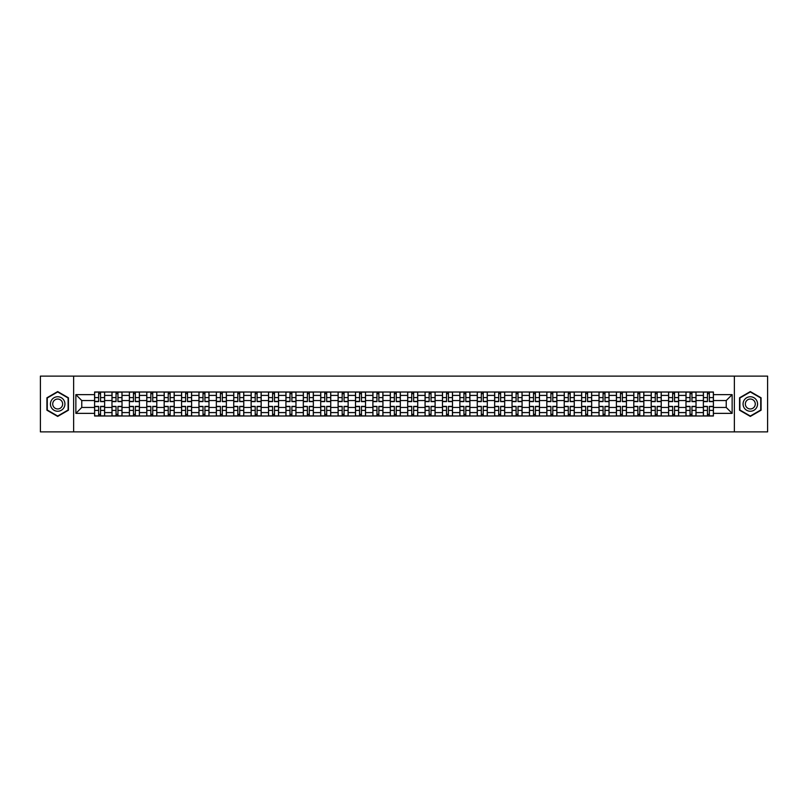 <?xml version="1.0" encoding="UTF-8"?>
<svg xmlns="http://www.w3.org/2000/svg" width="808" height="808" viewBox="0 0 808 808"><rect width="100%" height="100%" fill="white"/><g stroke="black" fill="none" stroke-linecap="round" stroke-linejoin="round"><path stroke-width="1.21" d="M734.371 431.876L767.6 431.876L767.6 376.124L40.4 376.124L40.4 431.876L734.371 431.876L734.371 376.124M111.979 415.989L111.979 395.415L104.626 395.415L104.626 415.989M104.626 395.415L104.626 392.011M111.979 395.415L111.979 392.011M122.018 392.011L122.018 415.989M129.381 415.989L129.381 392.011M139.41 392.011L139.41 415.989M146.773 415.989L146.773 392.011M156.803 392.011L156.803 415.989M164.165 415.989L164.165 392.011M174.195 392.011L174.195 415.989M181.558 415.989L181.558 392.011M191.597 392.011L191.597 415.989M198.95 415.989L198.95 392.011M208.989 392.011L208.989 415.989M216.342 415.989L216.342 392.011M226.381 392.011L226.381 415.989M233.744 415.989L233.744 392.011M243.774 392.011L243.774 415.989M251.137 415.989L251.137 392.011M261.166 392.011L261.166 415.989M268.529 415.989L268.529 392.011M278.558 392.011L278.558 415.989M285.921 415.989L285.921 392.011M295.96 392.011L295.96 415.989M303.313 415.989L303.313 392.011M313.353 392.011L313.353 415.989M320.705 415.989L320.705 392.011M330.745 392.011L330.745 415.989M338.108 415.989L338.108 392.011M348.137 392.011L348.137 415.989M355.5 415.989L355.5 392.011M365.529 392.011L365.529 415.989M372.892 415.989L372.892 392.011M382.931 392.011L382.931 415.989M390.284 415.989L390.284 392.011M400.324 392.011L400.324 415.989M407.676 415.989L407.676 392.011M417.716 392.011L417.716 415.989M425.069 415.989L425.069 392.011M435.108 392.011L435.108 415.989M442.471 415.989L442.471 392.011M452.5 392.011L452.5 415.989M459.863 415.989L459.863 392.011M469.892 392.011L469.892 415.989M477.255 415.989L477.255 392.011M487.295 392.011L487.295 415.989M494.647 415.989L494.647 392.011M504.687 392.011L504.687 415.989M512.04 415.989L512.04 392.011M522.079 392.011L522.079 415.989M529.442 415.989L529.442 392.011M539.471 392.011L539.471 415.989M546.834 415.989L546.834 392.011M556.864 392.011L556.864 415.989M564.226 415.989L564.226 392.011M574.256 392.011L574.256 415.989M581.619 415.989L581.619 392.011M591.658 392.011L591.658 415.989M599.011 415.989L599.011 392.011M609.05 392.011L609.05 415.989M616.403 415.989L616.403 392.011M626.442 392.011L626.442 415.989M633.805 415.989L633.805 392.011M643.835 392.011L643.835 415.989M651.197 415.989L651.197 392.011M661.227 392.011L661.227 415.989M668.59 415.989L668.59 392.011M678.619 392.011L678.619 415.989M685.982 415.989L685.982 392.011M696.021 392.011L696.021 415.989M703.374 415.989L703.374 392.011M703.374 407.454L696.021 407.454M685.982 407.454L678.619 407.454M668.59 407.454L661.227 407.454M651.197 407.454L643.835 407.454M633.805 407.454L626.442 407.454M616.403 407.454L609.05 407.454M599.011 407.454L591.658 407.454M581.619 407.454L574.256 407.454M564.226 407.454L556.864 407.454M546.834 407.454L539.471 407.454M529.442 407.454L522.079 407.454M512.04 407.454L504.687 407.454M494.647 407.454L487.295 407.454M477.255 407.454L469.892 407.454M459.863 407.454L452.5 407.454M442.471 407.454L435.108 407.454M425.069 407.454L417.716 407.454M407.676 407.454L400.324 407.454M390.284 407.454L382.931 407.454M372.892 407.454L365.529 407.454M355.5 407.454L348.137 407.454M338.108 407.454L330.745 407.454M320.705 407.454L313.353 407.454M303.313 407.454L295.96 407.454M285.921 407.454L278.558 407.454M268.529 407.454L261.166 407.454M251.137 407.454L243.774 407.454M233.744 407.454L226.381 407.454M216.342 407.454L208.989 407.454M198.95 407.454L191.597 407.454M181.558 407.454L174.195 407.454M164.165 407.454L156.803 407.454M146.773 407.454L139.41 407.454M129.381 407.454L122.018 407.454M111.979 407.454L104.626 407.454M703.374 400.546L696.021 400.546M685.982 400.546L678.619 400.546M668.59 400.546L661.227 400.546M651.197 400.546L643.835 400.546M633.805 400.546L626.442 400.546M616.403 400.546L609.05 400.546M599.011 400.546L591.658 400.546M581.619 400.546L574.256 400.546M564.226 400.546L556.864 400.546M546.834 400.546L539.471 400.546M529.442 400.546L522.079 400.546M512.04 400.546L504.687 400.546M494.647 400.546L487.295 400.546M477.255 400.546L469.892 400.546M459.863 400.546L452.5 400.546M442.471 400.546L435.108 400.546M425.069 400.546L417.716 400.546M407.676 400.546L400.324 400.546M390.284 400.546L382.931 400.546M372.892 400.546L365.529 400.546M355.5 400.546L348.137 400.546M338.108 400.546L330.745 400.546M320.705 400.546L313.353 400.546M303.313 400.546L295.96 400.546M285.921 400.546L278.558 400.546M268.529 400.546L261.166 400.546M251.137 400.546L243.774 400.546M233.744 400.546L226.381 400.546M216.342 400.546L208.989 400.546M198.95 400.546L191.597 400.546M181.558 400.546L174.195 400.546M164.165 400.546L156.803 400.546M146.773 400.546L139.41 400.546M129.381 400.546L122.018 400.546M111.979 400.546L104.626 400.546M81.77 407.454L94.587 407.454L94.587 400.546L81.77 400.546L81.77 407.454L75.861 413.363L75.861 394.637L94.587 394.637L94.587 400.546M713.413 400.546L713.413 407.454L726.23 407.454L726.23 400.546L713.413 400.546L713.413 392.011L94.587 392.011L94.587 394.637M713.413 394.637L732.139 394.637L732.139 413.363L713.413 413.363L713.413 407.454M94.587 407.454L94.587 415.989L713.413 415.989L713.413 413.363M94.587 413.363L75.861 413.363M73.629 431.876L73.629 376.124M68.438 397.788L57.681 391.577L46.925 397.788L46.925 410.212L57.681 416.423L68.438 410.212L68.438 397.788M761.075 397.788L750.319 391.577L739.562 397.788L739.562 410.212L750.319 416.423L761.075 410.212L761.075 397.788M100.556 414.312L98.657 414.312M98.657 393.688L100.556 393.688M117.948 414.312L116.049 414.312M116.049 393.688L117.948 393.688M135.34 414.312L133.451 414.312M133.451 393.688L135.34 393.688M152.732 414.312L150.844 414.312M150.844 393.688L152.732 393.688M170.135 414.312L168.236 414.312M168.236 393.688L170.135 393.688M187.527 414.312L185.628 414.312M185.628 393.688L187.527 393.688M204.919 414.312L203.02 414.312M203.02 393.688L204.919 393.688M222.311 414.312L220.412 414.312M220.412 393.688L222.311 393.688M239.703 414.312L237.815 414.312M237.815 393.688L239.703 393.688M257.096 414.312L255.207 414.312M255.207 393.688L257.096 393.688M274.498 414.312L272.599 414.312M272.599 393.688L274.498 393.688M291.89 414.312L289.991 414.312M289.991 393.688L291.89 393.688M309.282 414.312L307.383 414.312M307.383 393.688L309.282 393.688M326.674 414.312L324.776 414.312M324.776 393.688L326.674 393.688M344.067 414.312L342.178 414.312M342.178 393.688L344.067 393.688M361.459 414.312L359.57 414.312M359.57 393.688L361.459 393.688M378.861 414.312L376.962 414.312M376.962 393.688L378.861 393.688M396.253 414.312L394.354 414.312M394.354 393.688L396.253 393.688M413.646 414.312L411.747 414.312M411.747 393.688L413.646 393.688M431.038 414.312L429.139 414.312M429.139 393.688L431.038 393.688M448.43 414.312L446.541 414.312M446.541 393.688L448.43 393.688M465.822 414.312L463.933 414.312M463.933 393.688L465.822 393.688M483.224 414.312L481.326 414.312M481.326 393.688L483.224 393.688M500.617 414.312L498.718 414.312M498.718 393.688L500.617 393.688M518.009 414.312L516.11 414.312M516.11 393.688L518.009 393.688M535.401 414.312L533.502 414.312M533.502 393.688L535.401 393.688M552.793 414.312L550.905 414.312M550.905 393.688L552.793 393.688M570.185 414.312L568.297 414.312M568.297 393.688L570.185 393.688M587.588 414.312L585.689 414.312M585.689 393.688L587.588 393.688M604.98 414.312L603.081 414.312M603.081 393.688L604.98 393.688M622.372 414.312L620.473 414.312M620.473 393.688L622.372 393.688M639.764 414.312L637.865 414.312M637.865 393.688L639.764 393.688M657.156 414.312L655.268 414.312M655.268 393.688L657.156 393.688M674.549 414.312L672.66 414.312M672.66 393.688L674.549 393.688M691.951 414.312L690.052 414.312M690.052 393.688L691.951 393.688M709.343 414.312L707.444 414.312M707.444 393.688L709.343 393.688M75.861 394.637L81.77 400.546M726.23 407.454L732.139 413.363M726.23 400.546L732.139 394.637M100.556 401.606L100.556 392.122L104.565 392.122L104.565 401.606L100.556 401.606M98.657 393.577L100.556 393.577M97.041 392.122L94.647 392.122L94.647 401.606L98.657 401.606L98.657 392.122L102.172 392.122M98.657 406.394L98.657 415.878L94.647 415.878L94.647 406.394L98.657 406.394M100.556 414.423L98.657 414.423M100.556 415.878L104.565 415.878L104.565 406.394L100.556 406.394L100.556 415.878L98.657 415.878M117.948 401.606L117.948 392.122L121.957 392.122L121.957 401.606L117.948 401.606M116.049 393.577L117.948 393.577M114.433 392.122L112.039 392.122L112.039 401.606L116.049 401.606L116.049 392.122L119.564 392.122M135.34 401.606L135.34 392.122L139.36 392.122L139.36 401.606L135.34 401.606M133.451 393.577L135.34 393.577M131.825 392.122L129.431 392.122L129.431 401.606L133.451 401.606L133.451 392.122L136.956 392.122M51.409 407.626A7.252 7.252 0 0 0 61.307 410.272A7.252 7.252 0 0 0 63.963 400.374A7.252 7.252 0 0 0 54.055 397.728A7.252 7.252 0 0 0 51.409 407.626M53.389 406.485A4.959 4.959 0 0 0 60.166 408.293A4.959 4.959 0 0 0 61.984 401.515A4.959 4.959 0 0 0 55.207 399.707A4.959 4.959 0 0 0 53.389 406.485M57.681 391.961L68.104 397.98L68.104 410.02L57.681 416.039L47.258 410.02L47.258 397.98L57.681 391.961M744.037 407.626A7.252 7.252 0 0 0 753.945 410.272A7.252 7.252 0 0 0 756.591 400.374A7.252 7.252 0 0 0 746.693 397.728A7.252 7.252 0 0 0 744.037 407.626M746.016 406.485A4.959 4.959 0 0 0 752.793 408.293A4.959 4.959 0 0 0 754.611 401.515A4.959 4.959 0 0 0 747.834 399.707A4.959 4.959 0 0 0 746.016 406.485M750.319 391.961L760.742 397.98L760.742 410.02L750.319 416.039L739.896 410.02L739.896 397.98L750.319 391.961M116.049 406.394L116.049 415.878L112.039 415.878L112.039 406.394L116.049 406.394M117.948 414.423L116.049 414.423M117.948 415.878L121.957 415.878L121.957 406.394L117.948 406.394L117.948 415.878L116.049 415.878M133.451 406.394L133.451 415.878L129.431 415.878L129.431 406.394L133.451 406.394M135.34 414.423L133.451 414.423M135.34 415.878L139.36 415.878L139.36 406.394L135.34 406.394L135.34 415.878L133.451 415.878M152.732 401.606L152.732 392.122L156.752 392.122L156.752 401.606L152.732 401.606M150.844 393.577L152.732 393.577M149.227 392.122L146.824 392.122L146.824 401.606L150.844 401.606L150.844 392.122L154.348 392.122M170.135 401.606L170.135 392.122L174.144 392.122L174.144 401.606L170.135 401.606M168.236 393.577L170.135 393.577M166.62 392.122L164.216 392.122L164.216 401.606L168.236 401.606L168.236 392.122L171.751 392.122M187.527 401.606L187.527 392.122L191.536 392.122L191.536 401.606L187.527 401.606M185.628 393.577L187.527 393.577M184.012 392.122L181.618 392.122L181.618 401.606L185.628 401.606L185.628 392.122L189.143 392.122M150.844 406.394L150.844 415.878L146.824 415.878L146.824 406.394L150.844 406.394M152.732 414.423L150.844 414.423M152.732 415.878L156.752 415.878L156.752 406.394L152.732 406.394L152.732 415.878L150.844 415.878M168.236 406.394L168.236 415.878L164.216 415.878L164.216 406.394L168.236 406.394M170.135 414.423L168.236 414.423M170.135 415.878L174.144 415.878L174.144 406.394L170.135 406.394L170.135 415.878L168.236 415.878M185.628 406.394L185.628 415.878L181.618 415.878L181.618 406.394L185.628 406.394M187.527 414.423L185.628 414.423M187.527 415.878L191.536 415.878L191.536 406.394L187.527 406.394L187.527 415.878L185.628 415.878M204.919 401.606L204.919 392.122L208.929 392.122L208.929 401.606L204.919 401.606M203.02 393.577L204.919 393.577M201.404 392.122L199.01 392.122L199.01 401.606L203.02 401.606L203.02 392.122L206.535 392.122M203.02 406.394L203.02 415.878L199.01 415.878L199.01 406.394L203.02 406.394M204.919 414.423L203.02 414.423M204.919 415.878L208.929 415.878L208.929 406.394L204.919 406.394L204.919 415.878L203.02 415.878M222.311 401.606L222.311 392.122L226.321 392.122L226.321 401.606L222.311 401.606M220.412 393.577L222.311 393.577M218.796 392.122L216.403 392.122L216.403 401.606L220.412 401.606L220.412 392.122L223.927 392.122M220.412 406.394L220.412 415.878L216.403 415.878L216.403 406.394L220.412 406.394M222.311 414.423L220.412 414.423M222.311 415.878L226.321 415.878L226.321 406.394L222.311 406.394L222.311 415.878L220.412 415.878M239.703 401.606L239.703 392.122L243.723 392.122L243.723 401.606L239.703 401.606M237.815 393.577L239.703 393.577M236.189 392.122L233.795 392.122L233.795 401.606L237.815 401.606L237.815 392.122L241.319 392.122M237.815 406.394L237.815 415.878L233.795 415.878L233.795 406.394L237.815 406.394M239.703 414.423L237.815 414.423M239.703 415.878L243.723 415.878L243.723 406.394L239.703 406.394L239.703 415.878L237.815 415.878M257.096 401.606L257.096 392.122L261.115 392.122L261.115 401.606L257.096 401.606M255.207 393.577L257.096 393.577M253.591 392.122L251.187 392.122L251.187 401.606L255.207 401.606L255.207 392.122L258.712 392.122M255.207 406.394L255.207 415.878L251.187 415.878L251.187 406.394L255.207 406.394M257.096 414.423L255.207 414.423M257.096 415.878L261.115 415.878L261.115 406.394L257.096 406.394L257.096 415.878L255.207 415.878M274.498 401.606L274.498 392.122L278.507 392.122L278.507 401.606L274.498 401.606M272.599 393.577L274.498 393.577M270.983 392.122L268.579 392.122L268.579 401.606L272.599 401.606L272.599 392.122L276.114 392.122M272.599 406.394L272.599 415.878L268.579 415.878L268.579 406.394L272.599 406.394M274.498 414.423L272.599 414.423M274.498 415.878L278.507 415.878L278.507 406.394L274.498 406.394L274.498 415.878L272.599 415.878M291.89 401.606L291.89 392.122L295.9 392.122L295.9 401.606L291.89 401.606M289.991 393.577L291.89 393.577M288.375 392.122L285.981 392.122L285.981 401.606L289.991 401.606L289.991 392.122L293.506 392.122M289.991 406.394L289.991 415.878L285.981 415.878L285.981 406.394L289.991 406.394M291.89 414.423L289.991 414.423M291.89 415.878L295.9 415.878L295.9 406.394L291.89 406.394L291.89 415.878L289.991 415.878M309.282 401.606L309.282 392.122L313.292 392.122L313.292 401.606L309.282 401.606M307.383 393.577L309.282 393.577M305.767 392.122L303.374 392.122L303.374 401.606L307.383 401.606L307.383 392.122L310.898 392.122M307.383 406.394L307.383 415.878L303.374 415.878L303.374 406.394L307.383 406.394M309.282 414.423L307.383 414.423M309.282 415.878L313.292 415.878L313.292 406.394L309.282 406.394L309.282 415.878L307.383 415.878M326.674 401.606L326.674 392.122L330.684 392.122L330.684 401.606L326.674 401.606M324.776 393.577L326.674 393.577M323.16 392.122L320.766 392.122L320.766 401.606L324.776 401.606L324.776 392.122L328.29 392.122M324.776 406.394L324.776 415.878L320.766 415.878L320.766 406.394L324.776 406.394M326.674 414.423L324.776 414.423M326.674 415.878L330.684 415.878L330.684 406.394L326.674 406.394L326.674 415.878L324.776 415.878M344.067 401.606L344.067 392.122L348.086 392.122L348.086 401.606L344.067 401.606M342.178 393.577L344.067 393.577M340.552 392.122L338.158 392.122L338.158 401.606L342.178 401.606L342.178 392.122L345.683 392.122M342.178 406.394L342.178 415.878L338.158 415.878L338.158 406.394L342.178 406.394M344.067 414.423L342.178 414.423M344.067 415.878L348.086 415.878L348.086 406.394L344.067 406.394L344.067 415.878L342.178 415.878M361.459 401.606L361.459 392.122L365.479 392.122L365.479 401.606L361.459 401.606M359.57 393.577L361.459 393.577M357.954 392.122L355.55 392.122L355.55 401.606L359.57 401.606L359.57 392.122L363.075 392.122M359.57 406.394L359.57 415.878L355.55 415.878L355.55 406.394L359.57 406.394M361.459 414.423L359.57 414.423M361.459 415.878L365.479 415.878L365.479 406.394L361.459 406.394L361.459 415.878L359.57 415.878M378.861 401.606L378.861 392.122L382.871 392.122L382.871 401.606L378.861 401.606M376.962 393.577L378.861 393.577M375.346 392.122L372.942 392.122L372.942 401.606L376.962 401.606L376.962 392.122L380.477 392.122M376.962 406.394L376.962 415.878L372.942 415.878L372.942 406.394L376.962 406.394M378.861 414.423L376.962 414.423M378.861 415.878L382.871 415.878L382.871 406.394L378.861 406.394L378.861 415.878L376.962 415.878M396.253 401.606L396.253 392.122L400.263 392.122L400.263 401.606L396.253 401.606M394.354 393.577L396.253 393.577M392.739 392.122L390.345 392.122L390.345 401.606L394.354 401.606L394.354 392.122L397.869 392.122M394.354 406.394L394.354 415.878L390.345 415.878L390.345 406.394L394.354 406.394M396.253 414.423L394.354 414.423M396.253 415.878L400.263 415.878L400.263 406.394L396.253 406.394L396.253 415.878L394.354 415.878M413.646 401.606L413.646 392.122L417.655 392.122L417.655 401.606L413.646 401.606M411.747 393.577L413.646 393.577M410.131 392.122L407.737 392.122L407.737 401.606L411.747 401.606L411.747 392.122L415.261 392.122M411.747 406.394L411.747 415.878L407.737 415.878L407.737 406.394L411.747 406.394M413.646 414.423L411.747 414.423M413.646 415.878L417.655 415.878L417.655 406.394L413.646 406.394L413.646 415.878L411.747 415.878M431.038 401.606L431.038 392.122L435.058 392.122L435.058 401.606L431.038 401.606M429.139 393.577L431.038 393.577M427.523 392.122L425.129 392.122L425.129 401.606L429.139 401.606L429.139 392.122L432.654 392.122M429.139 406.394L429.139 415.878L425.129 415.878L425.129 406.394L429.139 406.394M431.038 414.423L429.139 414.423M431.038 415.878L435.058 415.878L435.058 406.394L431.038 406.394L431.038 415.878L429.139 415.878M448.43 401.606L448.43 392.122L452.45 392.122L452.45 401.606L448.43 401.606M446.541 393.577L448.43 393.577M444.925 392.122L442.521 392.122L442.521 401.606L446.541 401.606L446.541 392.122L450.046 392.122M446.541 406.394L446.541 415.878L442.521 415.878L442.521 406.394L446.541 406.394M448.43 414.423L446.541 414.423M448.43 415.878L452.45 415.878L452.45 406.394L448.43 406.394L448.43 415.878L446.541 415.878M465.822 401.606L465.822 392.122L469.842 392.122L469.842 401.606L465.822 401.606M463.933 393.577L465.822 393.577M462.317 392.122L459.914 392.122L459.914 401.606L463.933 401.606L463.933 392.122L467.448 392.122M463.933 406.394L463.933 415.878L459.914 415.878L459.914 406.394L463.933 406.394M465.822 414.423L463.933 414.423M465.822 415.878L469.842 415.878L469.842 406.394L465.822 406.394L465.822 415.878L463.933 415.878M483.224 401.606L483.224 392.122L487.234 392.122L487.234 401.606L483.224 401.606M481.326 393.577L483.224 393.577M479.71 392.122L477.316 392.122L477.316 401.606L481.326 401.606L481.326 392.122L484.84 392.122M481.326 406.394L481.326 415.878L477.316 415.878L477.316 406.394L481.326 406.394M483.224 414.423L481.326 414.423M483.224 415.878L487.234 415.878L487.234 406.394L483.224 406.394L483.224 415.878L481.326 415.878M500.617 401.606L500.617 392.122L504.626 392.122L504.626 401.606L500.617 401.606M498.718 393.577L500.617 393.577M497.102 392.122L494.708 392.122L494.708 401.606L498.718 401.606L498.718 392.122L502.233 392.122M498.718 406.394L498.718 415.878L494.708 415.878L494.708 406.394L498.718 406.394M500.617 414.423L498.718 414.423M500.617 415.878L504.626 415.878L504.626 406.394L500.617 406.394L500.617 415.878L498.718 415.878M518.009 401.606L518.009 392.122L522.019 392.122L522.019 401.606L518.009 401.606M516.11 393.577L518.009 393.577M514.494 392.122L512.1 392.122L512.1 401.606L516.11 401.606L516.11 392.122L519.625 392.122M516.11 406.394L516.11 415.878L512.1 415.878L512.1 406.394L516.11 406.394M518.009 414.423L516.11 414.423M518.009 415.878L522.019 415.878L522.019 406.394L518.009 406.394L518.009 415.878L516.11 415.878M535.401 401.606L535.401 392.122L539.421 392.122L539.421 401.606L535.401 401.606M533.502 393.577L535.401 393.577M531.886 392.122L529.492 392.122L529.492 401.606L533.502 401.606L533.502 392.122L537.017 392.122M533.502 406.394L533.502 415.878L529.492 415.878L529.492 406.394L533.502 406.394M535.401 414.423L533.502 414.423M535.401 415.878L539.421 415.878L539.421 406.394L535.401 406.394L535.401 415.878L533.502 415.878M552.793 401.606L552.793 392.122L556.813 392.122L556.813 401.606L552.793 401.606M550.905 393.577L552.793 393.577M549.288 392.122L546.885 392.122L546.885 401.606L550.905 401.606L550.905 392.122L554.409 392.122M550.905 406.394L550.905 415.878L546.885 415.878L546.885 406.394L550.905 406.394M552.793 414.423L550.905 414.423M552.793 415.878L556.813 415.878L556.813 406.394L552.793 406.394L552.793 415.878L550.905 415.878M570.185 401.606L570.185 392.122L574.205 392.122L574.205 401.606L570.185 401.606M568.297 393.577L570.185 393.577M566.681 392.122L564.277 392.122L564.277 401.606L568.297 401.606L568.297 392.122L571.812 392.122M568.297 406.394L568.297 415.878L564.277 415.878L564.277 406.394L568.297 406.394M570.185 414.423L568.297 414.423M570.185 415.878L574.205 415.878L574.205 406.394L570.185 406.394L570.185 415.878L568.297 415.878M587.588 401.606L587.588 392.122L591.597 392.122L591.597 401.606L587.588 401.606M585.689 393.577L587.588 393.577M584.073 392.122L581.679 392.122L581.679 401.606L585.689 401.606L585.689 392.122L589.204 392.122M585.689 406.394L585.689 415.878L581.679 415.878L581.679 406.394L585.689 406.394M587.588 414.423L585.689 414.423M587.588 415.878L591.597 415.878L591.597 406.394L587.588 406.394L587.588 415.878L585.689 415.878M604.98 401.606L604.98 392.122L608.99 392.122L608.99 401.606L604.98 401.606M603.081 393.577L604.98 393.577M601.465 392.122L599.071 392.122L599.071 401.606L603.081 401.606L603.081 392.122L606.596 392.122M603.081 406.394L603.081 415.878L599.071 415.878L599.071 406.394L603.081 406.394M604.98 414.423L603.081 414.423M604.98 415.878L608.99 415.878L608.99 406.394L604.98 406.394L604.98 415.878L603.081 415.878M622.372 401.606L622.372 392.122L626.382 392.122L626.382 401.606L622.372 401.606M620.473 393.577L622.372 393.577M618.857 392.122L616.464 392.122L616.464 401.606L620.473 401.606L620.473 392.122L623.988 392.122M620.473 406.394L620.473 415.878L616.464 415.878L616.464 406.394L620.473 406.394M622.372 414.423L620.473 414.423M622.372 415.878L626.382 415.878L626.382 406.394L622.372 406.394L622.372 415.878L620.473 415.878M639.764 401.606L639.764 392.122L643.784 392.122L643.784 401.606L639.764 401.606M637.865 393.577L639.764 393.577M636.25 392.122L633.856 392.122L633.856 401.606L637.865 401.606L637.865 392.122L641.38 392.122M637.865 406.394L637.865 415.878L633.856 415.878L633.856 406.394L637.865 406.394M639.764 414.423L637.865 414.423M639.764 415.878L643.784 415.878L643.784 406.394L639.764 406.394L639.764 415.878L637.865 415.878M657.156 401.606L657.156 392.122L661.176 392.122L661.176 401.606L657.156 401.606M655.268 393.577L657.156 393.577M653.652 392.122L651.248 392.122L651.248 401.606L655.268 401.606L655.268 392.122L658.773 392.122M655.268 406.394L655.268 415.878L651.248 415.878L651.248 406.394L655.268 406.394M657.156 414.423L655.268 414.423M657.156 415.878L661.176 415.878L661.176 406.394L657.156 406.394L657.156 415.878L655.268 415.878M674.549 401.606L674.549 392.122L678.569 392.122L678.569 401.606L674.549 401.606M672.66 393.577L674.549 393.577M671.044 392.122L668.64 392.122L668.64 401.606L672.66 401.606L672.66 392.122L676.175 392.122M672.66 406.394L672.66 415.878L668.64 415.878L668.64 406.394L672.66 406.394M674.549 414.423L672.66 414.423M674.549 415.878L678.569 415.878L678.569 406.394L674.549 406.394L674.549 415.878L672.66 415.878M691.951 401.606L691.951 392.122L695.961 392.122L695.961 401.606L691.951 401.606M690.052 393.577L691.951 393.577M688.436 392.122L686.043 392.122L686.043 401.606L690.052 401.606L690.052 392.122L693.567 392.122M690.052 406.394L690.052 415.878L686.043 415.878L686.043 406.394L690.052 406.394M691.951 414.423L690.052 414.423M691.951 415.878L695.961 415.878L695.961 406.394L691.951 406.394L691.951 415.878L690.052 415.878M709.343 401.606L709.343 392.122L713.353 392.122L713.353 401.606L709.343 401.606M707.444 393.577L709.343 393.577M705.828 392.122L703.435 392.122L703.435 401.606L707.444 401.606L707.444 392.122L710.959 392.122M707.444 406.394L707.444 415.878L703.435 415.878L703.435 406.394L707.444 406.394M709.343 414.423L707.444 414.423M709.343 415.878L713.353 415.878L713.353 406.394L709.343 406.394L709.343 415.878L707.444 415.878M685.982 395.415L678.619 395.415M668.59 395.415L661.227 395.415M651.197 395.415L643.835 395.415M633.805 395.415L626.442 395.415M616.403 395.415L609.05 395.415M599.011 395.415L591.658 395.415M581.619 395.415L574.256 395.415M564.226 395.415L556.864 395.415M546.834 395.415L539.471 395.415M529.442 395.415L522.079 395.415M512.04 395.415L504.687 395.415M494.647 395.415L487.295 395.415M477.255 395.415L469.892 395.415M459.863 395.415L452.5 395.415M442.471 395.415L435.108 395.415M425.069 395.415L417.716 395.415M407.676 395.415L400.324 395.415M390.284 395.415L382.931 395.415M372.892 395.415L365.529 395.415M355.5 395.415L348.137 395.415M338.108 395.415L330.745 395.415M320.705 395.415L313.353 395.415M303.313 395.415L295.96 395.415M285.921 395.415L278.558 395.415M268.529 395.415L261.166 395.415M251.137 395.415L243.774 395.415M233.744 395.415L226.381 395.415M216.342 395.415L208.989 395.415M198.95 395.415L191.597 395.415M181.558 395.415L174.195 395.415M164.165 395.415L156.803 395.415M146.773 395.415L139.41 395.415M129.381 395.415L122.018 395.415M703.374 395.415L696.021 395.415M685.982 412.585L678.619 412.585M668.59 412.585L661.227 412.585M651.197 412.585L643.835 412.585M633.805 412.585L626.442 412.585M616.403 412.585L609.05 412.585M599.011 412.585L591.658 412.585M581.619 412.585L574.256 412.585M564.226 412.585L556.864 412.585M546.834 412.585L539.471 412.585M529.442 412.585L522.079 412.585M512.04 412.585L504.687 412.585M494.647 412.585L487.295 412.585M477.255 412.585L469.892 412.585M459.863 412.585L452.5 412.585M442.471 412.585L435.108 412.585M425.069 412.585L417.716 412.585M407.676 412.585L400.324 412.585M390.284 412.585L382.931 412.585M372.892 412.585L365.529 412.585M355.5 412.585L348.137 412.585M338.108 412.585L330.745 412.585M320.705 412.585L313.353 412.585M303.313 412.585L295.96 412.585M285.921 412.585L278.558 412.585M268.529 412.585L261.166 412.585M251.137 412.585L243.774 412.585M233.744 412.585L226.381 412.585M216.342 412.585L208.989 412.585M198.95 412.585L191.597 412.585M181.558 412.585L174.195 412.585M164.165 412.585L156.803 412.585M146.773 412.585L139.41 412.585M129.381 412.585L122.018 412.585M111.979 412.585L104.626 412.585M703.374 412.585L696.021 412.585M100.556 401.364L104.565 401.364M100.556 397.607L104.565 397.607M94.647 401.364L98.657 401.364M94.647 397.607L98.657 397.607M98.657 406.636L94.647 406.636M98.657 410.393L94.647 410.393M104.565 406.636L100.556 406.636M104.565 410.393L100.556 410.393M117.948 401.364L121.957 401.364M117.948 397.607L121.957 397.607M112.039 401.364L116.049 401.364M112.039 397.607L116.049 397.607M135.34 401.364L139.36 401.364M135.34 397.607L139.36 397.607M129.431 401.364L133.451 401.364M129.431 397.607L133.451 397.607M116.049 406.636L112.039 406.636M116.049 410.393L112.039 410.393M121.957 406.636L117.948 406.636M121.957 410.393L117.948 410.393M133.451 406.636L129.431 406.636M133.451 410.393L129.431 410.393M139.36 406.636L135.34 406.636M139.36 410.393L135.34 410.393M152.732 401.364L156.752 401.364M152.732 397.607L156.752 397.607M146.824 401.364L150.844 401.364M146.824 397.607L150.844 397.607M170.135 401.364L174.144 401.364M170.135 397.607L174.144 397.607M164.216 401.364L168.236 401.364M164.216 397.607L168.236 397.607M187.527 401.364L191.536 401.364M187.527 397.607L191.536 397.607M181.618 401.364L185.628 401.364M181.618 397.607L185.628 397.607M150.844 406.636L146.824 406.636M150.844 410.393L146.824 410.393M156.752 406.636L152.732 406.636M156.752 410.393L152.732 410.393M168.236 406.636L164.216 406.636M168.236 410.393L164.216 410.393M174.144 406.636L170.135 406.636M174.144 410.393L170.135 410.393M185.628 406.636L181.618 406.636M185.628 410.393L181.618 410.393M191.536 406.636L187.527 406.636M191.536 410.393L187.527 410.393M204.919 401.364L208.929 401.364M204.919 397.607L208.929 397.607M199.01 401.364L203.02 401.364M199.01 397.607L203.02 397.607M203.02 406.636L199.01 406.636M203.02 410.393L199.01 410.393M208.929 406.636L204.919 406.636M208.929 410.393L204.919 410.393M222.311 401.364L226.321 401.364M222.311 397.607L226.321 397.607M216.403 401.364L220.412 401.364M216.403 397.607L220.412 397.607M220.412 406.636L216.403 406.636M220.412 410.393L216.403 410.393M226.321 406.636L222.311 406.636M226.321 410.393L222.311 410.393M239.703 401.364L243.723 401.364M239.703 397.607L243.723 397.607M233.795 401.364L237.815 401.364M233.795 397.607L237.815 397.607M237.815 406.636L233.795 406.636M237.815 410.393L233.795 410.393M243.723 406.636L239.703 406.636M243.723 410.393L239.703 410.393M257.096 401.364L261.115 401.364M257.096 397.607L261.115 397.607M251.187 401.364L255.207 401.364M251.187 397.607L255.207 397.607M255.207 406.636L251.187 406.636M255.207 410.393L251.187 410.393M261.115 406.636L257.096 406.636M261.115 410.393L257.096 410.393M274.498 401.364L278.507 401.364M274.498 397.607L278.507 397.607M268.579 401.364L272.599 401.364M268.579 397.607L272.599 397.607M272.599 406.636L268.579 406.636M272.599 410.393L268.579 410.393M278.507 406.636L274.498 406.636M278.507 410.393L274.498 410.393M291.89 401.364L295.9 401.364M291.89 397.607L295.9 397.607M285.981 401.364L289.991 401.364M285.981 397.607L289.991 397.607M289.991 406.636L285.981 406.636M289.991 410.393L285.981 410.393M295.9 406.636L291.89 406.636M295.9 410.393L291.89 410.393M309.282 401.364L313.292 401.364M309.282 397.607L313.292 397.607M303.374 401.364L307.383 401.364M303.374 397.607L307.383 397.607M307.383 406.636L303.374 406.636M307.383 410.393L303.374 410.393M313.292 406.636L309.282 406.636M313.292 410.393L309.282 410.393M326.674 401.364L330.684 401.364M326.674 397.607L330.684 397.607M320.766 401.364L324.776 401.364M320.766 397.607L324.776 397.607M324.776 406.636L320.766 406.636M324.776 410.393L320.766 410.393M330.684 406.636L326.674 406.636M330.684 410.393L326.674 410.393M344.067 401.364L348.086 401.364M344.067 397.607L348.086 397.607M338.158 401.364L342.178 401.364M338.158 397.607L342.178 397.607M342.178 406.636L338.158 406.636M342.178 410.393L338.158 410.393M348.086 406.636L344.067 406.636M348.086 410.393L344.067 410.393M361.459 401.364L365.479 401.364M361.459 397.607L365.479 397.607M355.55 401.364L359.57 401.364M355.55 397.607L359.57 397.607M359.57 406.636L355.55 406.636M359.57 410.393L355.55 410.393M365.479 406.636L361.459 406.636M365.479 410.393L361.459 410.393M378.861 401.364L382.871 401.364M378.861 397.607L382.871 397.607M372.942 401.364L376.962 401.364M372.942 397.607L376.962 397.607M376.962 406.636L372.942 406.636M376.962 410.393L372.942 410.393M382.871 406.636L378.861 406.636M382.871 410.393L378.861 410.393M396.253 401.364L400.263 401.364M396.253 397.607L400.263 397.607M390.345 401.364L394.354 401.364M390.345 397.607L394.354 397.607M394.354 406.636L390.345 406.636M394.354 410.393L390.345 410.393M400.263 406.636L396.253 406.636M400.263 410.393L396.253 410.393M413.646 401.364L417.655 401.364M413.646 397.607L417.655 397.607M407.737 401.364L411.747 401.364M407.737 397.607L411.747 397.607M411.747 406.636L407.737 406.636M411.747 410.393L407.737 410.393M417.655 406.636L413.646 406.636M417.655 410.393L413.646 410.393M431.038 401.364L435.058 401.364M431.038 397.607L435.058 397.607M425.129 401.364L429.139 401.364M425.129 397.607L429.139 397.607M429.139 406.636L425.129 406.636M429.139 410.393L425.129 410.393M435.058 406.636L431.038 406.636M435.058 410.393L431.038 410.393M448.43 401.364L452.45 401.364M448.43 397.607L452.45 397.607M442.521 401.364L446.541 401.364M442.521 397.607L446.541 397.607M446.541 406.636L442.521 406.636M446.541 410.393L442.521 410.393M452.45 406.636L448.43 406.636M452.45 410.393L448.43 410.393M465.822 401.364L469.842 401.364M465.822 397.607L469.842 397.607M459.914 401.364L463.933 401.364M459.914 397.607L463.933 397.607M463.933 406.636L459.914 406.636M463.933 410.393L459.914 410.393M469.842 406.636L465.822 406.636M469.842 410.393L465.822 410.393M483.224 401.364L487.234 401.364M483.224 397.607L487.234 397.607M477.316 401.364L481.326 401.364M477.316 397.607L481.326 397.607M481.326 406.636L477.316 406.636M481.326 410.393L477.316 410.393M487.234 406.636L483.224 406.636M487.234 410.393L483.224 410.393M500.617 401.364L504.626 401.364M500.617 397.607L504.626 397.607M494.708 401.364L498.718 401.364M494.708 397.607L498.718 397.607M498.718 406.636L494.708 406.636M498.718 410.393L494.708 410.393M504.626 406.636L500.617 406.636M504.626 410.393L500.617 410.393M518.009 401.364L522.019 401.364M518.009 397.607L522.019 397.607M512.1 401.364L516.11 401.364M512.1 397.607L516.11 397.607M516.11 406.636L512.1 406.636M516.11 410.393L512.1 410.393M522.019 406.636L518.009 406.636M522.019 410.393L518.009 410.393M535.401 401.364L539.421 401.364M535.401 397.607L539.421 397.607M529.492 401.364L533.502 401.364M529.492 397.607L533.502 397.607M533.502 406.636L529.492 406.636M533.502 410.393L529.492 410.393M539.421 406.636L535.401 406.636M539.421 410.393L535.401 410.393M552.793 401.364L556.813 401.364M552.793 397.607L556.813 397.607M546.885 401.364L550.905 401.364M546.885 397.607L550.905 397.607M550.905 406.636L546.885 406.636M550.905 410.393L546.885 410.393M556.813 406.636L552.793 406.636M556.813 410.393L552.793 410.393M570.185 401.364L574.205 401.364M570.185 397.607L574.205 397.607M564.277 401.364L568.297 401.364M564.277 397.607L568.297 397.607M568.297 406.636L564.277 406.636M568.297 410.393L564.277 410.393M574.205 406.636L570.185 406.636M574.205 410.393L570.185 410.393M587.588 401.364L591.597 401.364M587.588 397.607L591.597 397.607M581.679 401.364L585.689 401.364M581.679 397.607L585.689 397.607M585.689 406.636L581.679 406.636M585.689 410.393L581.679 410.393M591.597 406.636L587.588 406.636M591.597 410.393L587.588 410.393M604.98 401.364L608.99 401.364M604.98 397.607L608.99 397.607M599.071 401.364L603.081 401.364M599.071 397.607L603.081 397.607M603.081 406.636L599.071 406.636M603.081 410.393L599.071 410.393M608.99 406.636L604.98 406.636M608.99 410.393L604.98 410.393M622.372 401.364L626.382 401.364M622.372 397.607L626.382 397.607M616.464 401.364L620.473 401.364M616.464 397.607L620.473 397.607M620.473 406.636L616.464 406.636M620.473 410.393L616.464 410.393M626.382 406.636L622.372 406.636M626.382 410.393L622.372 410.393M639.764 401.364L643.784 401.364M639.764 397.607L643.784 397.607M633.856 401.364L637.865 401.364M633.856 397.607L637.865 397.607M637.865 406.636L633.856 406.636M637.865 410.393L633.856 410.393M643.784 406.636L639.764 406.636M643.784 410.393L639.764 410.393M657.156 401.364L661.176 401.364M657.156 397.607L661.176 397.607M651.248 401.364L655.268 401.364M651.248 397.607L655.268 397.607M655.268 406.636L651.248 406.636M655.268 410.393L651.248 410.393M661.176 406.636L657.156 406.636M661.176 410.393L657.156 410.393M674.549 401.364L678.569 401.364M674.549 397.607L678.569 397.607M668.64 401.364L672.66 401.364M668.64 397.607L672.66 397.607M672.66 406.636L668.64 406.636M672.66 410.393L668.64 410.393M678.569 406.636L674.549 406.636M678.569 410.393L674.549 410.393M691.951 401.364L695.961 401.364M691.951 397.607L695.961 397.607M686.043 401.364L690.052 401.364M686.043 397.607L690.052 397.607M690.052 406.636L686.043 406.636M690.052 410.393L686.043 410.393M695.961 406.636L691.951 406.636M695.961 410.393L691.951 410.393M709.343 401.364L713.353 401.364M709.343 397.607L713.353 397.607M703.435 401.364L707.444 401.364M703.435 397.607L707.444 397.607M707.444 406.636L703.435 406.636M707.444 410.393L703.435 410.393M713.353 406.636L709.343 406.636M713.353 410.393L709.343 410.393"/></g></svg>

